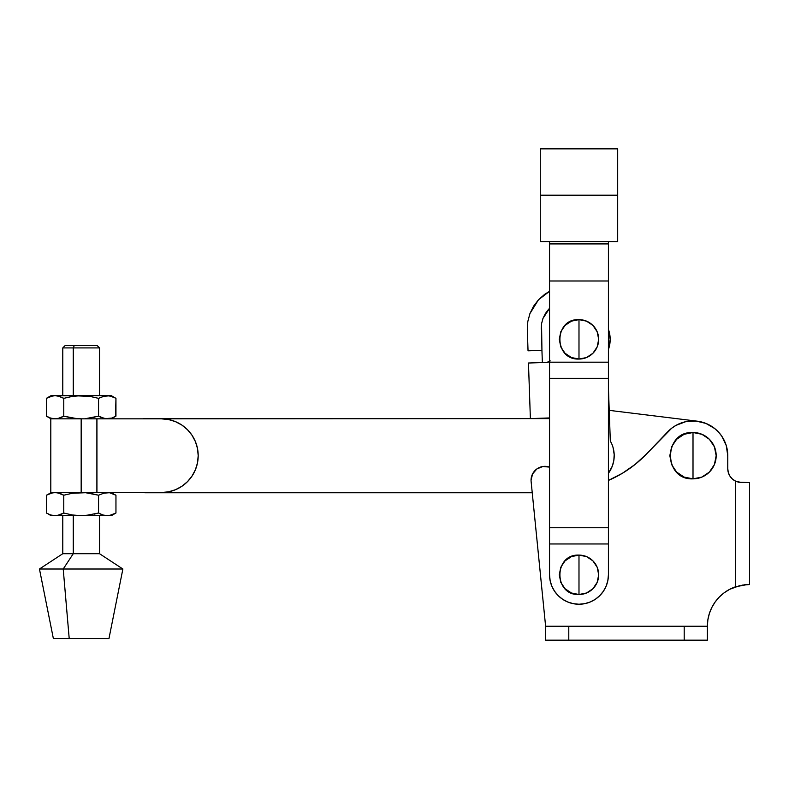 <?xml version="1.0" encoding="UTF-8"?>
<svg xmlns="http://www.w3.org/2000/svg" width="789" height="789" viewBox="0 0 789 789"><rect width="100%" height="100%" fill="white"/><g stroke="black" fill="none" stroke-linecap="round" stroke-linejoin="round"><path stroke-width="1.18" d="M610.311 440.972L608.418 387.695L610.311 440.972L611.899 444.197L610.311 440.972A29.666 29.666 0 0 1 608.418 473.292L612.333 466.072L613.822 460.46L614.187 454.651L613.083 447.58L613.852 451.081M528.038 350.799L541.935 350.316L542.359 362.536L541.935 350.316L528.038 350.799L527.308 329.664L527.821 321.508L529.922 313.598L533.532 306.26L538.492 299.761L544.637 294.356L549.548 291.309L538.492 299.761L529.922 313.598L527.821 321.508L527.308 329.664L528.038 350.799M545.298 313.667L542.95 318.47L545.347 313.578L542.95 318.47L541.55 323.737L541.935 350.316L541.55 323.737L541.205 329.181M542.95 318.47L541.55 323.737L542.95 318.47L549.548 308.331L545.347 313.578M550.219 360.898L546.994 362.378L528.462 363.019L530.386 418.604L548.917 417.963A4.635 4.635 0 0 1 549.548 417.983M608.418 329.338A29.666 29.666 0 0 1 608.418 349.497L610.183 339.448L609.838 343.915M548.661 309.249L545.416 313.47M549.548 308.331L548.68 309.229M548.75 361.964L549.538 361.5A4.635 4.635 0 0 1 546.994 362.378L528.462 363.019L530.386 418.604L548.917 417.963M613.083 447.58L611.899 444.197M610.183 339.448L608.418 329.329M108.941 638.528L69.205 638.528L63.219 569.007L73.259 553.71L73.259 515.7L73.259 553.71L99.542 553.71L73.259 553.71L63.219 569.007L122.877 569.007L63.219 569.007L69.205 638.528L108.971 638.528L122.877 569.007L99.542 553.71L99.542 515.7M89.926 493.253L98.556 495.216L98.556 513.018L98.556 495.216L105.045 492.711L98.556 495.216L85.557 492.711L50.802 492.533L96.939 492.533L96.939 418.831L96.939 492.533L96.889 418.831L81.168 418.831L81.168 492.533L96.889 492.533L96.889 418.831L161.35 418.831L168.54 419.541L175.454 421.642L181.825 425.044L187.407 429.63L191.983 435.212L195.396 441.584L197.487 448.497L198.197 455.677A36.846 36.846 0 0 1 161.35 492.533L96.939 492.533L161.35 492.533L168.54 491.823L175.454 489.722L168.54 491.823M76.74 492.721L72.341 493.263L85.557 492.711L81.168 492.533L81.168 418.831L50.802 418.831L81.168 418.831L72.341 418.101L63.771 416.138L59.471 418.111L62.39 416.888M73.259 347.919L73.259 395.654L73.259 347.919L99.542 347.919L73.259 347.919L74.255 345.602L73.259 347.919L62.785 347.919L73.259 347.919M99.542 395.654L99.542 347.919L97.225 345.602L65.102 345.602L62.785 347.919L62.785 395.654M62.39 513.757L59.471 514.98L63.771 513.018L72.341 514.97L63.771 513.018L63.771 495.216L57.281 492.711L52.863 492.721L46.373 495.216L46.373 513.018L50.674 514.98L55.072 515.7L59.471 514.98L63.771 513.018L57.281 515.523L51.038 515.7L85.557 515.523L98.556 513.018L102.856 514.98L107.255 515.7L105.045 515.523L109.464 515.523L115.953 513.018L111.653 514.98L107.255 515.7L55.072 515.7L50.674 514.98L46.373 513.018L46.373 495.216L50.674 493.253L55.072 492.533L59.471 493.253L63.771 495.216L63.771 513.018L72.341 514.97L81.168 515.7L76.74 515.513M105.045 492.711L109.464 492.711L102.866 493.253L105.045 492.721M111.653 493.253L115.953 495.216L115.953 513.018L115.953 495.216L109.464 492.711L115.293 494.851M72.341 493.263L63.771 495.216L72.341 493.263M108.123 515.671L81.168 515.7L89.926 514.98M51.038 515.7L48.523 514.132M57.281 515.513L57.991 515.385M107.255 515.7L102.856 514.98L98.556 513.018L94.276 514.132M99.956 513.767L100.696 514.132M115.519 513.254L109.464 515.513M114.711 513.688L115.263 513.402M111.288 492.533L113.813 494.111M59.471 493.253L61.631 494.101L59.471 493.253M57.991 492.849L57.291 492.721M62.41 494.486L63.771 495.216M48.523 494.101L51.038 492.533M65.122 345.602L97.205 345.602M62.41 397.617L63.771 398.346L72.341 396.394L81.168 395.654L55.072 395.654L59.471 396.384L63.771 398.346L63.771 416.138L72.341 418.101L81.168 418.831L161.35 418.831A36.846 36.846 0 0 1 198.197 455.677L197.487 462.867L195.396 469.78L191.983 476.152L187.407 481.734L181.825 486.32L175.454 489.722M48.523 397.232L46.373 398.346L50.674 396.384L55.072 395.654L51.038 395.654L55.072 395.654L52.577 395.9M57.291 395.841L81.168 395.654L72.341 396.394L63.771 398.346L57.991 395.979M98.674 398.277L105.045 395.841L98.556 398.346L89.926 396.384L98.556 398.346L98.556 416.138L85.557 418.653L94.276 417.263M115.519 416.385L115.953 398.346L111.288 395.654L105.045 395.841L109.464 395.841L115.293 397.981M111.288 418.831L115.953 416.138L111.653 418.111L115.953 416.138L115.953 398.346L111.653 396.384L113.813 397.232M89.926 396.384L76.74 395.841M111.653 396.384L107.255 395.654L81.168 395.654L107.255 395.654L102.856 396.384L111.288 395.654M89.926 418.111L98.556 416.138L105.045 418.643L111.653 418.111L105.045 418.643L98.556 416.138L98.556 398.346M107.255 418.831L102.866 418.111L108.123 418.801M99.956 416.898L100.696 417.263M57.281 418.643L55.072 418.831L59.471 418.111L63.771 416.138L57.991 418.515M51.038 418.831L46.373 416.138L46.373 398.346L46.373 416.138L50.674 418.111L55.072 418.831L50.674 418.111L46.373 416.138L48.523 417.263M115.953 416.138L111.653 418.111M63.771 398.346L63.771 416.138L76.74 418.643M52.863 395.841L46.373 398.346L51.038 395.654M168.54 419.541L175.454 421.642L181.825 425.044M191.983 476.152L187.407 481.734L181.825 486.32M62.785 515.7L62.785 553.71L73.259 553.71L62.785 553.71L39.45 569.007L63.219 569.007L39.45 569.007L53.356 638.528L69.205 638.528L53.396 638.528M727.764 455.677L726.245 445.499L721.797 436.209L718.601 432.155L714.834 428.624L705.948 423.417L695.928 421.04L685.651 421.701L676.025 425.35L671.715 428.2L646.507 454.01A115.875 115.875 0 0 1 608.418 480.422L622.363 473.292L635.076 464.455L646.507 454.01L667.879 431.652A34.765 34.765 0 0 1 727.764 455.677L727.764 468.656L727.764 455.677M726.925 448.103L725.831 444.256M725.081 442.284L723.405 438.822M722.359 437.067L719.834 433.575M719.045 432.648L714.469 428.338M713.621 427.697L709.794 425.241M708.009 424.324L709.074 424.857M702.417 422.214L698.581 421.365M697.18 421.168L609.216 410.359L697.18 421.168M146.083 418.604L549.548 418.604L142.809 418.831A23.177 23.177 0 0 1 146.083 418.604L142.809 418.831M142.809 492.533L532.24 492.76L146.083 492.76A23.177 23.177 0 0 1 142.809 492.533M693.008 455.677L693.008 432.51C663.105 431.07 663.105 480.294 693.008 478.854L693.008 455.677L693.008 478.854L684.132 477.089L676.617 472.069L671.597 464.553L669.831 455.677L671.597 446.811L676.617 439.295L684.132 434.275L693.008 432.51L701.875 434.275L709.39 439.295L714.41 446.811L716.175 455.677L714.41 464.553L709.39 472.069L701.875 477.089L693.008 478.854A23.177 23.177 0 0 0 716.175 455.677A23.177 23.177 0 0 0 693.008 432.51L693.008 455.677M531.125 481.635A13.906 13.906 0 0 1 549.548 467.118L542.862 466.496L536.836 468.972L532.585 473.913L531.056 480.245A13.906 13.906 0 0 0 531.125 481.635L545.613 626.249L545.613 640.155L707.368 640.155L707.368 626.249L545.613 626.249L545.613 640.155L568.79 640.155L568.79 626.249L568.79 640.155L684.201 640.155L684.201 626.249L684.201 640.155L707.368 640.155L707.368 626.249L545.613 626.249L531.125 481.635M742.015 585.142L749.55 584.531L749.55 482.562L741.67 482.562L735.644 481.191L738.662 482.237L735.644 481.191L735.644 586.76L747.193 584.58M746.088 584.639L744.037 584.836M740.033 585.527L729.697 589.314L724.213 592.756L719.331 597.007L715.169 601.968L711.816 607.5L709.37 613.497L707.871 619.789L707.368 626.249A41.718 41.718 0 0 1 735.644 586.76L735.644 481.191L732.409 479.031L729.904 476.063L728.306 472.512L727.764 468.656A13.906 13.906 0 0 0 735.644 481.191L736.443 481.546M716.777 430.321L714.854 428.644M708.305 424.472L705.968 423.427M669.733 429.857L667.879 431.652M748.317 584.541L749.55 584.531L749.55 482.562L738.652 482.237M728.306 472.512L727.764 468.656M719.331 597.007L720.771 595.616M578.988 574.796L578.988 555.101C553.572 553.878 553.572 595.715 578.988 594.502L578.988 574.796L578.988 594.502L571.443 593.003L565.052 588.732L560.782 582.341L559.283 574.796L560.782 567.261L565.052 560.871L571.443 556.6L578.988 555.101L586.523 556.6L592.914 560.871L597.184 567.261L598.683 574.796L597.184 582.341L592.914 588.732L586.523 593.003L578.988 594.502A19.695 19.695 0 0 0 598.683 574.796A19.695 19.695 0 0 0 578.988 555.101L578.988 574.796M578.988 339.349L578.988 319.644C553.572 318.431 553.572 360.257 578.988 359.044L578.988 339.349L578.988 359.044A19.695 19.695 0 0 0 598.683 339.349A19.695 19.695 0 0 0 578.988 319.644L578.988 339.349M608.418 574.796A29.43 29.43 0 0 1 578.988 604.236A29.43 29.43 0 0 1 549.548 574.796L550.12 580.546L551.797 586.059L554.509 591.148L558.168 595.606L562.636 599.275L567.725 601.987L573.238 603.664L578.988 604.236L584.728 603.664L590.251 601.987L595.34 599.275L599.798 595.606L603.457 591.148L606.179 586.059L607.846 580.546L608.418 574.796L608.418 527.742L549.548 527.742L549.548 543.966L608.418 543.966L549.548 543.966L549.548 574.796L549.548 527.742L608.418 527.742L608.418 378.335L549.548 378.335L549.548 527.742L549.548 362.181L608.418 362.181L608.418 378.335L549.548 378.335L549.548 362.181L608.418 362.181L608.418 280.992L549.548 280.992L549.548 362.181L549.548 243.909L608.418 243.909L608.418 280.992L549.548 280.992L549.548 243.909L608.418 243.909L608.418 241.592L608.418 574.796M578.988 359.044L571.443 357.545L565.052 353.275L560.782 346.884L559.283 339.349L560.782 331.804L565.052 325.413L571.443 321.143L578.988 319.644L586.523 321.143L592.914 325.413L597.184 331.804L598.683 339.349L597.184 346.884L592.914 353.275L586.523 357.545L578.988 359.044M558.168 595.606L562.636 599.275M595.34 599.275L599.798 595.606M549.548 241.592L549.548 243.909L549.548 241.592M540.278 195.199L617.688 195.199L617.688 241.592L540.278 241.592L540.278 148.845L617.688 148.845L617.688 241.592L540.278 241.592L540.278 195.199L617.688 195.199L617.688 148.845L540.278 148.845L540.278 195.199M50.802 492.533L50.802 418.831M111.288 515.7L115.953 513.018"/></g></svg>
